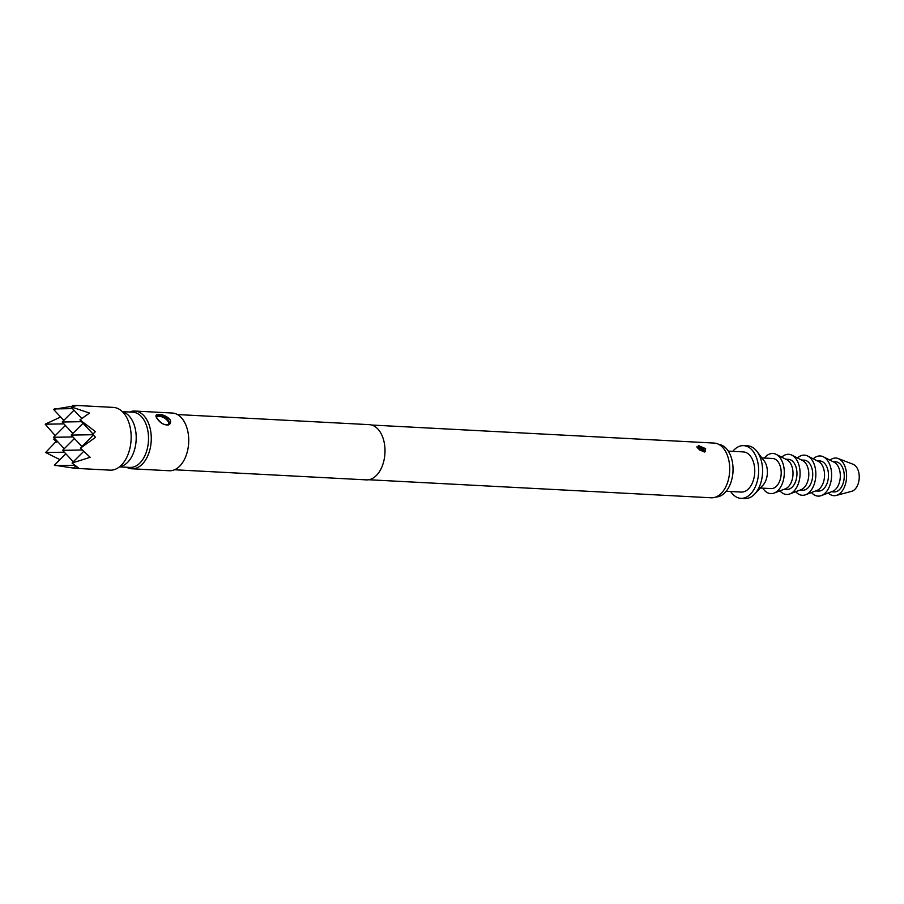 <?xml version="1.0" encoding="UTF-8"?>
<svg xmlns="http://www.w3.org/2000/svg" width="904" height="904" viewBox="0 0 904 904"><rect width="100%" height="100%" fill="white"/><g stroke="black" fill="none" stroke-linecap="round" stroke-linejoin="round"><path stroke-width="1.36" d="M110.017 470.148A31.414 19.459 -87 0 0 129.453 450.135A31.414 19.459 -87 0 0 125.102 414.925A31.414 19.459 -87 0 0 113.316 407.399L77.077 405.489L71.066 406.868L89.485 413.049L79.959 419.874L95.417 431.637L92.683 434.315L95.508 437.321L80.411 448.192L90.185 457.311L72.06 463.006L78.309 467.843L73.766 468.238L110.017 470.148M74.772 468.283L54.421 465.198L65.834 453.785M119.441 466.871L129.916 467.413A27.651 17.119 -87 0 0 147.024 449.808A27.651 17.119 -87 0 0 143.194 418.823A27.651 17.119 -87 0 0 132.831 412.201L122.345 411.648M119.678 466.679A27.651 17.119 -87 0 0 135.103 447.582A27.651 17.119 -87 0 0 130.877 418.179A27.651 17.119 -87 0 0 122.571 411.862M129.588 412.032A28.905 17.899 93 0 1 134.865 411.049A28.905 17.899 93 0 1 145.702 417.976A28.905 17.899 93 0 1 149.702 450.361A28.905 17.899 93 0 1 131.826 468.78A28.905 17.899 93 0 1 126.673 467.244M704.114 452.011L705.267 451.198L699.357 446.361L697.56 447.096C698.724 447.808 694.306 446.26 704.329 451.83L697.888 448.237L698.43 445.548L705.651 448.655L704.736 452.011M167.726 424.925L169.511 423.479L167.308 417.885L159.307 415.331L156.381 416.077C154.347 414.439 160.855 426.157 167.918 424.744L168.381 424.97C164.019 425.219 160.257 423.095 157.093 418.575C155.42 416.213 155.578 414.857 157.567 414.518C162.008 414.134 166.087 415.716 169.782 419.241C171.285 421.908 170.822 423.818 168.381 424.97M131.826 468.78L169.263 470.747A28.905 17.899 -87 0 0 187.151 452.339A28.905 17.899 -87 0 0 183.15 419.953A28.905 17.899 -87 0 0 172.302 413.026L134.865 411.049M174.551 469.764L366.402 479.877A27.651 17.119 -87 0 0 383.499 462.26A27.651 17.119 -87 0 0 379.68 431.287A27.651 17.119 -87 0 0 369.307 424.654L177.455 414.552M368.708 479.741L711.279 497.788A27.391 16.961 -87 0 0 728.228 480.34A27.391 16.961 -87 0 0 724.432 449.638A27.391 16.961 -87 0 0 714.16 443.073L371.589 425.027M730.647 491.516A26.386 16.34 -87 0 0 730.997 492.025A26.386 16.34 -87 0 0 740.896 498.341L744.828 498.545A26.386 16.34 -87 0 0 754.75 493.957A26.386 16.34 -87 0 0 757.507 452.169A26.386 16.34 -87 0 0 756.987 451.458A26.386 16.34 -87 0 0 747.608 445.841L743.664 445.638A26.386 16.34 -87 0 0 732.771 451.356M740.896 498.341A26.386 16.34 -87 0 0 757.213 481.527A26.386 16.34 -87 0 0 753.563 451.955A26.386 16.34 -87 0 0 743.664 445.638M754.75 493.957L762.919 485.256A15.074 9.334 -87 0 0 764.49 461.379A15.074 9.334 -87 0 0 764.196 460.972L756.987 451.458M760.309 488.036L771.044 488.601A15.074 9.334 -87 0 0 780.378 478.996A15.074 9.334 -87 0 0 778.287 462.102A15.074 9.334 -87 0 0 772.637 458.486L761.891 457.921M762.818 488.171A20.103 12.453 -87 0 0 763.236 488.804A20.103 12.453 -87 0 0 774.084 493.087L785.35 488.827A15.074 9.334 -87 0 0 792.627 477.707A15.074 9.334 -87 0 0 790.107 462.724A15.074 9.334 -87 0 0 786.875 459.774L776.129 454.35A20.103 12.453 -87 0 0 764.411 458.057M774.084 493.087A20.103 12.453 -87 0 0 783.802 478.272A20.103 12.453 -87 0 0 780.434 458.283A20.103 12.453 -87 0 0 776.129 454.35M784.118 489.29L786.808 489.437A15.074 9.334 -87 0 0 796.141 479.832A15.074 9.334 -87 0 0 794.051 462.927A15.074 9.334 -87 0 0 788.401 459.322L785.7 459.175M779.96 490.872A20.103 12.453 -87 0 0 789.847 493.923L801.113 489.663A15.074 9.334 -87 0 0 808.402 478.544A15.074 9.334 -87 0 0 805.882 463.56A15.074 9.334 -87 0 0 802.65 460.599L791.893 455.175A20.103 12.453 -87 0 0 781.734 457.175M789.847 493.923A20.103 12.453 -87 0 0 799.565 479.097A20.103 12.453 -87 0 0 796.198 459.119A20.103 12.453 -87 0 0 791.893 455.175M799.882 490.126L802.571 490.262A15.074 9.334 -87 0 0 811.905 480.657A15.074 9.334 -87 0 0 809.814 463.763A15.074 9.334 -87 0 0 804.164 460.147L801.464 460.012M795.723 491.697A20.103 12.453 -87 0 0 805.622 494.748L816.877 490.488A15.074 9.334 -87 0 0 824.165 479.369A15.074 9.334 -87 0 0 821.646 464.385A15.074 9.334 -87 0 0 818.414 461.435L807.656 456.011A20.103 12.453 -87 0 0 797.497 458M805.622 494.748A20.103 12.453 -87 0 0 815.329 479.934A20.103 12.453 -87 0 0 811.973 459.944A20.103 12.453 -87 0 0 807.656 456.011M815.645 490.951L818.346 491.098A15.074 9.334 -87 0 0 827.668 481.493A15.074 9.334 -87 0 0 825.589 464.588A15.074 9.334 -87 0 0 819.928 460.983L817.239 460.837M811.487 492.533A20.103 12.453 -87 0 0 821.386 495.584L832.64 491.324A15.074 9.334 -87 0 0 839.929 480.205A15.074 9.334 -87 0 0 837.409 465.21A15.074 9.334 -87 0 0 834.177 462.26L823.42 456.836A20.103 12.453 -87 0 0 813.261 458.836M821.386 495.584A20.103 12.453 -87 0 0 831.092 480.758A20.103 12.453 -87 0 0 827.736 460.78A20.103 12.453 -87 0 0 823.42 456.836M831.409 491.787L834.109 491.923A15.074 9.334 -87 0 0 843.432 482.318A15.074 9.334 -87 0 0 841.353 465.424A15.074 9.334 -87 0 0 835.691 461.808L833.002 461.673M828.313 492.962A18.848 11.673 -87 0 0 836.223 495.448L851.636 491.324A13.82 8.565 -87 0 0 858.8 481.403A13.82 8.565 -87 0 0 856.574 467.21A13.82 8.565 -87 0 0 853.06 464.249L838.166 458.531A18.848 11.673 -87 0 0 830.03 460.17M836.223 495.448A18.848 11.673 -87 0 0 845.997 481.911A18.848 11.673 -87 0 0 842.957 462.565A18.848 11.673 -87 0 0 838.166 458.531M726.172 491.279L741.223 492.07A20.103 12.453 -87 0 0 753.665 479.256A20.103 12.453 -87 0 0 750.874 456.723A20.103 12.453 -87 0 0 743.337 451.91L728.285 451.119M715.923 497.008A26.386 16.34 -87 0 0 732.511 475.911L732.681 474.86A20.103 12.453 -87 0 0 733.042 468.125L732.986 467.074A26.386 16.34 -87 0 0 727.946 450.61A26.386 16.34 -87 0 0 718.703 444.339M732.511 475.911A26.386 16.34 -87 0 0 732.986 467.074M73.676 468.035L75.563 466.159M72.06 463.006L83.71 451.356M81.077 447.333L93.361 435.039M74.286 465.255L55.381 465.583M82.287 450.011L62.625 450.339L73.292 461.774M93.044 434.711L71.224 435.084L81.891 446.519M64.365 452.203L45.641 452.52L56.794 440.723M59.969 459.65L45.641 452.52M72.964 436.948L53.585 437.276L65.393 425.456M81.563 421.682L62.184 422.01L73.992 410.19M55.325 439.141L53.698 439.174L54.556 438.327M56.692 442.158L53.698 439.174M55.2 435.649L45.2 424.202L60.636 416.993M63.924 423.886L45.2 424.202M63.8 420.394L53.551 409.388L73.8 405.952M72.523 408.619L54.489 408.924M73.28 406.077L72.704 405.455L77.337 405.512M80.659 420.722L93.022 433.976M71.19 407.195L81.733 418.495M62.184 422.01L72.84 433.457M53.585 437.276L64.24 448.712M71.224 435.084L83.032 423.264M62.625 450.339L74.433 438.519M697.594 447.31A4.396 2.158 -150.6 0 1 698.961 447.073A4.396 2.158 -150.6 0 1 702.973 448.7A4.396 2.158 -150.6 0 1 704.905 451.582M704.171 451.74A3.842 1.887 29.4 0 0 698.973 447.853A3.842 1.887 29.4 0 0 697.899 448M698.589 446.373L698.43 445.548M157.771 415.377L157.567 414.518M156.313 416.326A7.537 3.706 -150.6 0 1 159.217 415.501A7.537 3.706 -150.6 0 1 166.528 418.62A7.537 3.706 -150.6 0 1 169.308 423.795M168.11 424.677A6.983 3.435 29.4 0 0 166.618 419.705A6.983 3.435 29.4 0 0 159.228 416.281A6.983 3.435 29.4 0 0 156.46 417.128M704.329 451.83L699.741 450.079L697.865 447.966C695.346 445.615 697.504 446.892 704.329 451.83"/></g></svg>
